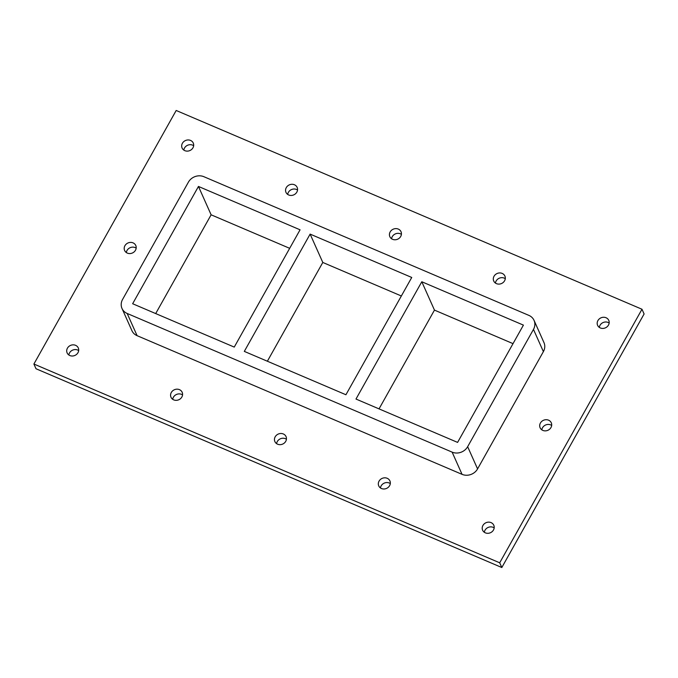 <?xml version="1.0" encoding="UTF-8"?>
<svg xmlns="http://www.w3.org/2000/svg" width="678" height="678" viewBox="0 0 678 678"><rect width="100%" height="100%" fill="white"/><g stroke="black" fill="none" stroke-linecap="round" stroke-linejoin="round"><path stroke-width="1.02" d="M136.168 248.156A6.11 5.475 -24.1 0 0 135.176 247.606A6.11 5.475 -24.1 0 0 126.337 252.547M127.328 253.097A6.11 5.475 155.9 0 1 124.616 250.479A6.11 5.475 155.9 0 1 127.964 242.987A6.11 5.475 155.9 0 1 135.778 245.495A6.11 5.475 155.9 0 1 134.193 251.843A6.11 5.475 155.9 0 1 127.328 253.097M551.663 425.453A6.11 5.475 -24.1 0 0 550.672 424.903A6.11 5.475 -24.1 0 0 541.832 429.844M542.824 430.394A6.11 5.475 155.9 0 1 540.112 427.784A6.11 5.475 155.9 0 1 543.459 420.292A6.11 5.475 155.9 0 1 551.273 422.792A6.11 5.475 155.9 0 1 549.689 429.14A6.11 5.475 155.9 0 1 542.824 430.394M182.552 394.918A6.11 5.475 -24.1 0 0 181.56 394.367A6.11 5.475 -24.1 0 0 172.721 399.317M173.712 399.867A6.11 5.475 155.9 0 1 171 397.249A6.11 5.475 155.9 0 1 174.348 389.757A6.11 5.475 155.9 0 1 182.162 392.265A6.11 5.475 155.9 0 1 180.577 398.613A6.11 5.475 155.9 0 1 173.712 399.867M286.43 439.251A6.11 5.475 -24.1 0 0 285.438 438.7A6.11 5.475 -24.1 0 0 276.599 443.641M277.59 444.192A6.11 5.475 155.9 0 1 274.878 441.573A6.11 5.475 155.9 0 1 278.226 434.081A6.11 5.475 155.9 0 1 286.04 436.59A6.11 5.475 155.9 0 1 284.446 442.937A6.11 5.475 155.9 0 1 277.59 444.192M390.308 483.575A6.11 5.475 -24.1 0 0 389.308 483.024A6.11 5.475 -24.1 0 0 380.468 487.965M381.46 488.516A6.11 5.475 155.9 0 1 378.748 485.897A6.11 5.475 155.9 0 1 382.095 478.405A6.11 5.475 155.9 0 1 389.909 480.914A6.11 5.475 155.9 0 1 388.325 487.262A6.11 5.475 155.9 0 1 381.46 488.516M505.28 278.683A6.11 5.475 -24.1 0 0 504.288 278.133A6.11 5.475 -24.1 0 0 495.449 283.082M496.44 283.633A6.11 5.475 155.9 0 1 493.728 281.014A6.11 5.475 155.9 0 1 497.076 273.522A6.11 5.475 155.9 0 1 504.89 276.031A6.11 5.475 155.9 0 1 503.305 282.379A6.11 5.475 155.9 0 1 496.44 283.633M401.401 234.359A6.11 5.475 -24.1 0 0 400.41 233.808A6.11 5.475 -24.1 0 0 391.57 238.749M392.562 239.3A6.11 5.475 155.9 0 1 389.85 236.69A6.11 5.475 155.9 0 1 393.198 229.198A6.11 5.475 155.9 0 1 401.012 231.698A6.11 5.475 155.9 0 1 399.427 238.046A6.11 5.475 155.9 0 1 392.562 239.3M297.532 190.035A6.11 5.475 -24.1 0 0 296.54 189.484A6.11 5.475 -24.1 0 0 287.692 194.425M288.692 194.976A6.11 5.475 155.9 0 1 285.98 192.357A6.11 5.475 155.9 0 1 289.328 184.874A6.11 5.475 155.9 0 1 297.142 187.374A6.11 5.475 155.9 0 1 295.549 193.722A6.11 5.475 155.9 0 1 288.692 194.976M609.158 323.016A6.11 5.475 -24.1 0 0 608.158 322.457A6.11 5.475 -24.1 0 0 599.318 327.406M600.318 327.957A6.11 5.475 155.9 0 1 597.606 325.338A6.11 5.475 155.9 0 1 600.954 317.846A6.11 5.475 155.9 0 1 608.759 320.355A6.11 5.475 155.9 0 1 607.174 326.703A6.11 5.475 155.9 0 1 600.318 327.957M494.177 527.899A6.11 5.475 -24.1 0 0 493.186 527.348A6.11 5.475 -24.1 0 0 484.346 532.289M485.338 532.84A6.11 5.475 155.9 0 1 482.626 530.221A6.11 5.475 155.9 0 1 485.973 522.73A6.11 5.475 155.9 0 1 493.787 525.238A6.11 5.475 155.9 0 1 492.203 531.586A6.11 5.475 155.9 0 1 485.338 532.84M78.682 350.594A6.11 5.475 -24.1 0 0 77.682 350.043A6.11 5.475 -24.1 0 0 68.842 354.984M69.842 355.543A6.11 5.475 155.9 0 1 67.13 352.924A6.11 5.475 155.9 0 1 70.478 345.433A6.11 5.475 155.9 0 1 78.284 347.941A6.11 5.475 155.9 0 1 76.699 354.28A6.11 5.475 155.9 0 1 69.842 355.543M193.654 145.711A6.11 5.475 -24.1 0 0 192.662 145.16A6.11 5.475 -24.1 0 0 183.823 150.101M184.814 150.652A6.11 5.475 155.9 0 1 182.102 148.033A6.11 5.475 155.9 0 1 185.45 140.541A6.11 5.475 155.9 0 1 193.264 143.05A6.11 5.475 155.9 0 1 191.679 149.397A6.11 5.475 155.9 0 1 184.814 150.652M641.99 309.244L176.187 110.48L33.9 364.027L499.703 562.799L641.99 309.244L644.1 313.973L501.813 567.52L499.703 562.799M501.813 567.52L36.01 368.756L33.9 364.027M137.1 335.678L127.176 313.465A11.645 10.424 155.9 0 1 122.006 308.482L131.93 330.695A11.645 10.424 -24.1 0 0 137.1 335.678L462.049 474.346A11.645 10.424 -24.1 0 0 477.575 468.905L543.392 351.619A11.645 10.424 -24.1 0 0 543.959 342.576L534.044 320.363A11.645 10.424 155.9 0 1 533.476 329.406L543.392 351.619M122.006 308.482A11.645 10.424 155.9 0 1 122.582 299.439L188.399 182.153A11.645 10.424 155.9 0 1 203.917 176.712L528.874 315.38A11.645 10.424 155.9 0 1 534.044 320.363M127.176 313.465L452.133 452.133L462.049 474.346M477.575 468.905L467.65 446.692A11.645 10.424 155.9 0 1 452.133 452.133M467.65 446.692L533.476 329.406M513.017 343.636L434.462 310.109L379.036 408.876M401.351 295.981L322.796 262.454L267.369 361.23M289.675 248.326L211.121 214.807L155.694 313.575M421.801 281.751L523.416 325.118L457.591 442.403L355.984 399.045L421.801 281.751L434.462 310.109M310.126 234.105L411.741 277.463L345.924 394.749L244.309 351.39L310.126 234.105L322.796 262.454M198.459 186.45L300.066 229.808L234.249 347.094L132.642 303.736L198.459 186.45L211.121 214.807"/></g></svg>
